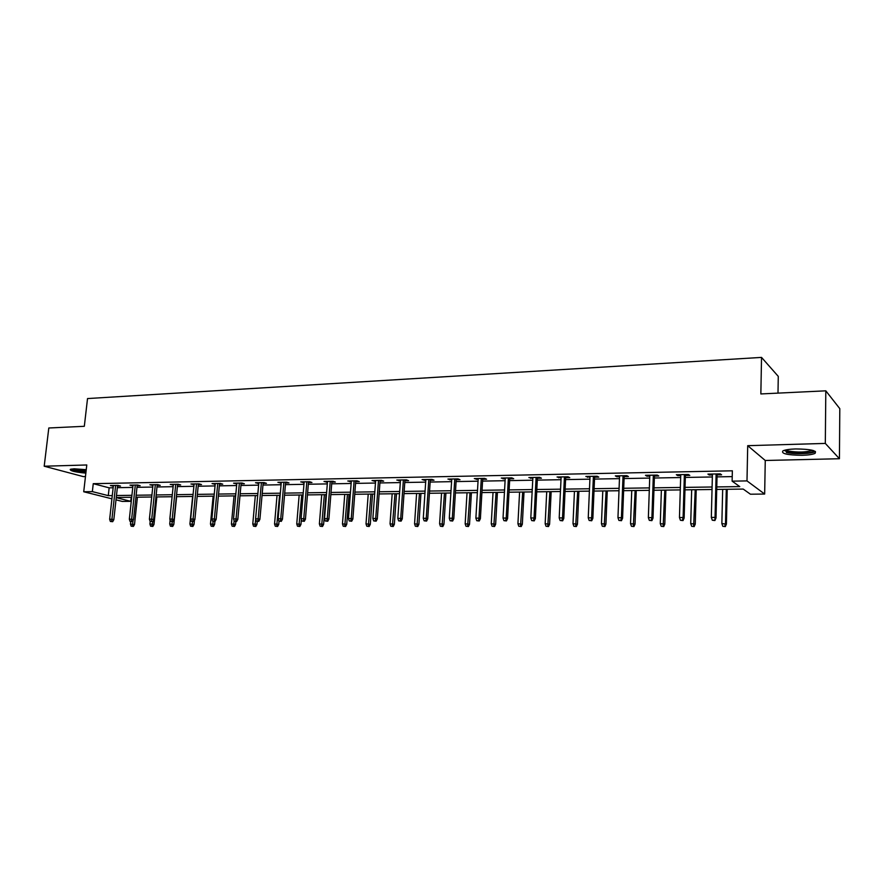 <?xml version="1.0" encoding="UTF-8"?>
<svg xmlns="http://www.w3.org/2000/svg" width="884" height="884" viewBox="0 0 884 884"><rect width="100%" height="100%" fill="white"/><g stroke="black" fill="none" stroke-linecap="round" stroke-linejoin="round"><path stroke-width="1.33" d="M86.245 469.691L74.101 468.796L70.234 469.382C70.156 470.94 75.361 472.189 85.859 473.117M802.197 455.304C808.363 455.105 812.639 454.464 815.026 453.382C817.203 450.608 810.727 449.127 795.6 448.939C789.456 449.16 785.246 449.801 782.948 450.862C780.859 453.636 787.268 455.116 802.197 455.304M131.197 497.272L130.755 501.327L122.301 501.427L116.003 499.847M777.997 393.115L778.274 376.374L761.533 357.401L87.527 398.562L84.323 426.298L48.808 427.989L44.2 466.222L83.339 476.609L85.461 476.553M761.533 357.401L760.848 393.944L825.811 390.827L839.8 408.651L839.435 458.73L825.313 443.414L747.709 445.68L746.991 480.907L764.66 494.046L750.417 494.211L743.223 489.073L716.714 489.427M747.709 445.68L765.257 460.487L839.435 458.73M765.257 460.487L764.66 494.046M825.811 390.827L825.313 443.414M716.78 486.929L739.764 486.609L732.118 481.15L732.361 470.807L93.251 483.681L109.152 487.835L113.141 487.758M117.34 487.681L132.766 487.404M136.976 487.327L152.755 487.051M156.998 486.974L173.131 486.675M177.386 486.598L193.883 486.31M198.171 486.233L215.055 485.924M219.354 485.846L236.625 485.537M240.945 485.46L258.625 485.139M262.968 485.062L281.068 484.73M285.421 484.653L303.952 484.322M308.339 484.244L327.312 483.902M331.71 483.824L351.147 483.471M355.567 483.393L375.468 483.029M379.91 482.951L400.308 482.587M404.773 482.509L425.668 482.134M430.154 482.045L451.58 481.658M456.089 481.581L478.045 481.183M482.576 481.106L505.096 480.697M509.637 480.62L532.743 480.2M537.306 480.123L560.997 479.692M565.583 479.603L589.904 479.172M594.501 479.084L619.463 478.642M624.082 478.553L649.707 478.089M654.348 478.012L680.669 477.537M685.321 477.448L712.349 476.962M717.034 476.874L732.228 476.609M717.079 474.896L721.587 474.807L720.272 473.879L707.929 474.111L709.277 475.039L712.405 474.984M685.376 475.493L689.807 475.404L688.404 474.487L676.337 474.719L677.774 475.625L680.724 475.57M654.414 476.067L658.757 475.99L657.265 475.084L645.475 475.305L647 476.211L649.773 476.156M624.159 476.631L628.413 476.553L626.844 475.658L615.33 475.879L616.933 476.774L619.54 476.719M594.589 477.194L598.766 477.106L597.109 476.233L585.849 476.443L589.982 477.272M565.672 477.736L569.771 477.658L568.047 476.785L557.042 476.995L561.086 477.813M537.395 478.266L541.428 478.189L539.627 477.327L528.864 477.537L532.831 478.343M509.736 478.785L513.692 478.708L511.825 477.857L501.294 478.056L505.195 478.863M482.675 479.283L486.565 479.216L484.631 478.377L474.332 478.576L478.156 479.371M456.199 479.78L460.012 479.714L458.022 478.885L447.934 479.073L451.691 479.868M430.276 480.266L434.022 480.2L431.978 479.382L422.099 479.57L425.79 480.355M404.894 480.741L408.585 480.675L406.474 479.868L396.805 480.056L400.43 480.83M380.043 481.216L383.667 481.139L381.501 480.344L372.042 480.531L375.601 481.294M355.699 481.669L359.258 481.603L357.048 480.819L347.777 480.995L351.279 481.747M331.843 482.111L335.356 482.045L333.091 481.272L324.008 481.448L327.445 482.2M308.472 482.553L311.93 482.487L309.621 481.725L300.715 481.891L304.096 482.642M285.565 482.984L288.957 482.918L286.615 482.156L277.896 482.321L281.211 483.062M263.112 483.404L266.449 483.338L264.062 482.587L255.509 482.752L258.769 483.482M241.1 483.813L244.382 483.758L241.962 483.018L233.575 483.172L236.779 483.902M219.508 484.222L222.735 484.167L220.282 483.426L212.049 483.581L215.21 484.299M198.325 484.62L201.508 484.565L199.01 483.835L190.944 483.99L194.049 484.697M177.54 485.007L180.679 484.951L178.159 484.233L170.236 484.388L173.286 485.084M157.153 485.393L160.247 485.338L157.683 484.62L149.915 484.775L152.921 485.471M137.153 485.769L140.191 485.714L137.606 485.007L129.981 485.15L132.931 485.846M117.506 486.134L120.511 486.078L117.892 485.382L110.401 485.526L113.318 486.211M111.925 498.819L83.726 491.758L86.787 464.973L44.2 466.222M83.726 491.758L92.356 491.614L108.279 495.637L112.279 495.581M93.251 483.681L92.356 491.614M732.118 481.15L746.991 480.907M116.246 497.659L130.755 501.327M712.029 489.493L684.956 489.858M680.293 489.913L653.939 490.266M649.287 490.333L623.629 490.675M618.999 490.742L594.004 491.073M589.385 491.128L565.042 491.46M560.445 491.515L536.71 491.836M532.146 491.902L509.007 492.211M504.455 492.266L481.902 492.576M477.371 492.631L455.382 492.929M450.873 492.985L429.425 493.272M424.928 493.338L404.01 493.615M399.535 493.681L379.114 493.946M374.661 494.012L354.738 494.278M350.307 494.333L330.859 494.598M326.45 494.653L307.455 494.907M303.068 494.963L284.515 495.217M280.151 495.272L262.029 495.515M257.686 495.57L239.984 495.813M235.663 495.869L218.37 496.101M214.072 496.156L197.165 496.388M192.889 496.443L176.369 496.664M172.104 496.72L155.949 496.941M151.716 496.996L135.926 497.206M131.705 497.261L116.268 497.471M116.478 495.526L131.915 495.305M136.136 495.239L151.926 495.018M156.159 494.952L172.303 494.731M176.568 494.664L193.088 494.432M197.364 494.366L214.26 494.123M218.569 494.068L235.851 493.813M240.183 493.758L257.874 493.504M262.216 493.438L280.327 493.184M284.692 493.117L303.245 492.852M307.632 492.786L326.616 492.521M331.025 492.454L350.473 492.178M354.904 492.112L374.827 491.824M379.28 491.758L399.69 491.471M404.154 491.405L425.082 491.106M429.569 491.04L451.017 490.742M455.525 490.675L477.504 490.355M482.034 490.288L504.587 489.968M509.14 489.902L532.256 489.57M536.831 489.504L560.555 489.172M565.141 489.106L589.495 488.753M594.103 488.686L619.087 488.333M623.717 488.266L649.375 487.902M654.016 487.835L680.371 487.449M685.034 487.382L712.095 486.996M109.152 487.835L108.279 495.637M709.299 474.089L709.277 475.039M677.807 474.686L677.774 475.625M647.033 475.272L647 476.211M616.966 475.846L616.933 476.774M587.573 476.41L587.54 477.327M558.843 476.962L558.798 477.857M530.731 477.493L530.687 478.388M503.239 478.023L503.184 478.907M476.332 478.531L476.288 479.404M450.011 479.04L449.956 479.901M424.232 479.526L424.176 480.388M398.993 480.012L398.938 480.863M374.286 480.487L374.219 481.327M350.075 480.951L350.009 481.78M326.351 481.404L326.284 482.222M303.101 481.846L303.035 482.653M280.327 482.277L280.25 483.084M257.984 482.708L257.918 483.504M236.083 483.128L236.006 483.913M214.602 483.537L214.525 484.31M193.53 483.935L193.452 484.708M172.855 484.333L172.778 485.095M152.567 484.719L152.49 485.482M132.655 485.095L132.578 485.857M113.119 485.471L113.03 486.222M714.371 520.223L712.294 520.223L714.902 520.532L715.046 517.416L711.322 517.427L712.427 474.023M716.128 473.957L715.046 517.416L716.007 517.991L717.101 473.934M714.902 520.532L716.007 517.991M711.322 517.427L712.294 520.223M722.803 526.3L725.333 526.599L722.803 526.3L721.852 523.582L726.405 524.113L727.212 489.283M724.825 526.3L725.499 523.582L726.294 489.294M721.852 523.582L722.67 489.349M726.405 524.113L725.333 526.599M813.744 450.674L813.611 451.017C812.484 453.304 795.534 454.078 787.953 452.221L784.252 450.354M785.754 449.956L788.771 451.083C798.075 452.542 805.766 452.343 811.844 450.486L812.241 450.243M786.34 452.475C794.13 454.354 811.114 453.934 814.938 451.735L815.424 451.448M70.819 469.15C73.792 470.454 78.853 471.371 86.002 471.901M86.024 471.658C78.764 471.139 74.068 470.233 71.924 468.951M73.803 468.807L86.124 470.785M682.448 520.289L680.426 520.289L683.023 520.588L682.448 520.289L683.111 517.516L679.464 517.527L680.746 474.631M684.371 474.564L683.111 517.516L684.139 518.079L685.409 474.542M683.023 520.588L684.139 518.079M679.464 517.527L680.426 520.289M651.276 520.344L649.298 520.356L651.884 520.654L651.276 520.344L651.906 517.615L648.359 517.626L649.806 475.216M653.342 475.15L651.906 517.615L653 518.168L654.447 475.128M651.884 520.654L653 518.168M648.359 517.626L649.298 520.356M691.653 526.289L694.172 526.588L691.653 526.289L690.713 523.604L695.255 524.135L696.205 489.703M693.631 526.289L695.222 489.714M690.713 523.604L691.675 489.758M695.255 524.135L694.172 526.588M661.21 526.289L663.718 526.577L661.21 526.289L660.282 523.626L664.801 524.157L665.884 490.112M663.144 526.289L664.834 490.123M660.282 523.626L661.376 490.167M664.801 524.157L663.718 526.577M620.811 520.411L618.888 520.411L621.452 520.709L620.811 520.411L621.43 517.704L617.96 517.715L619.574 475.802M623.032 475.736L621.43 517.704L622.579 518.256L624.192 475.714M621.452 520.709L622.579 518.256M617.96 517.715L618.888 520.411M591.042 520.466L589.164 520.477L591.716 520.764L591.042 520.466L591.639 517.803L588.247 517.814L590.026 476.365M593.396 476.299L591.639 517.803L592.855 518.344L594.623 476.277M591.716 520.764L592.855 518.344M588.247 517.814L589.164 520.477M561.948 520.532L560.113 520.532L562.655 520.82L561.948 520.532L562.522 517.891L559.207 517.902L561.13 476.918M564.434 476.852L562.522 517.891L563.793 518.422L565.716 476.83M562.655 520.82L563.793 518.422M559.207 517.902L560.113 520.532M631.441 526.278L633.939 526.566L631.441 526.278L630.535 523.659L635.032 524.168L636.248 490.509M633.331 526.278L635.143 490.521M630.535 523.659L631.751 490.565M635.032 524.168L633.939 526.566M602.347 526.278L604.822 526.555L602.347 526.278L601.451 523.682L605.916 524.19L607.264 490.896M604.192 526.278L606.092 490.907M601.451 523.682L602.789 490.952M605.916 524.19L604.822 526.555M573.871 526.267L576.346 526.555L573.871 526.267L572.998 523.704L577.451 524.212L578.909 491.272M575.683 526.267L577.683 491.294M572.998 523.704L574.445 491.338M577.451 524.212L576.346 526.555M546.025 526.267L548.489 526.544L546.025 526.267L545.163 523.726L549.594 524.223L551.163 491.648M547.793 526.267L549.892 491.659M545.163 523.726L546.721 491.703M549.594 524.223L548.489 526.544M518.775 526.256L521.228 526.533L518.775 526.256L517.925 523.748L522.333 524.245L524.013 492.012M520.51 526.256L522.687 492.023M517.925 523.748L519.593 492.068M522.333 524.245L521.228 526.533M492.101 526.256L494.543 526.521L492.101 526.256L491.261 523.77L495.648 524.256L497.427 492.366M493.791 526.256L496.068 492.388M491.261 523.77L493.029 492.421M495.648 524.256L494.543 526.521M465.99 526.245L468.421 526.521L465.99 526.245L465.161 523.792L469.526 524.267L471.404 492.708M467.647 526.245L470.001 492.731M465.161 523.792L467.028 492.775M469.526 524.267L468.421 526.521M440.42 526.245L442.84 526.51L440.42 526.245L439.602 523.803L443.945 524.289L445.923 493.051M442.044 526.245L444.464 493.073M439.602 523.803L441.558 493.117M443.945 524.289L442.84 526.51M415.369 526.234L417.778 526.499L415.369 526.234L414.563 523.825L418.894 524.3L420.961 493.394M416.961 526.234L419.469 493.405M414.563 523.825L416.607 493.449M418.894 524.3L417.778 526.499M390.838 526.234L393.236 526.488L390.838 526.234L390.043 523.847L394.352 524.311L396.496 493.714M392.397 526.234L394.971 493.736M390.043 523.847L392.176 493.769M394.352 524.311L393.236 526.488M366.805 526.223L369.18 526.488L366.805 526.223L366.009 523.869L370.297 524.334L372.529 494.034M368.33 526.223L370.96 494.057M366.009 523.869L368.219 494.09M370.297 524.334L369.18 526.488M343.235 526.223L345.611 526.477L343.235 526.223L342.462 523.88L346.727 524.345L349.036 494.355M344.738 526.223L347.434 494.377M342.462 523.88L344.749 494.41M346.727 524.345L345.611 526.477M320.141 526.223L322.505 526.466L320.141 526.223L319.378 523.903L323.621 524.356L325.997 494.664M321.61 526.223L324.362 494.686M319.378 523.903L321.732 494.72M323.621 524.356L322.505 526.466M297.499 526.212L299.842 526.466L297.499 526.212L296.748 523.925L300.969 524.378L301.367 519.549M298.936 526.212L301.753 494.985M296.748 523.925L299.168 495.018M300.969 524.378L299.842 526.466M275.3 526.212L277.631 526.455L275.3 526.212L274.548 523.936L278.747 524.389L279.035 521.151M276.703 526.212L279.576 495.283M274.548 523.936L277.046 495.316M278.747 524.389L277.631 526.455M253.52 526.201L255.841 526.455L253.52 526.201L252.78 523.958L256.957 524.4L257.233 521.383M254.901 526.201L255.697 519.151M252.78 523.958L255.332 495.604M256.957 524.4L255.841 526.455M232.149 526.201L234.459 526.444L232.149 526.201L231.42 523.969L235.586 524.411L235.851 521.449M233.509 526.201L234.161 520.842M231.42 523.969L234.039 495.891M235.586 524.411L234.459 526.444M211.188 526.201L213.486 526.433L211.188 526.201L210.469 523.991L214.602 524.422L214.889 521.494M212.514 526.201L213.121 521.372M210.469 523.991L213.143 496.167M214.602 524.422L213.486 526.433M190.612 526.19L192.9 526.433L190.612 526.19L189.905 524.002L194.027 524.433L194.425 520.311M191.927 526.19L192.502 521.538M189.905 524.002L192.635 496.443M194.027 524.433L192.9 526.433M533.505 520.588L531.704 520.588L534.234 520.875L533.505 520.588L534.058 517.98L530.809 517.991L532.875 477.459M536.102 477.393L534.058 517.98L535.372 518.51L537.439 477.371M534.234 520.875L535.372 518.51M530.809 517.991L531.704 520.588M505.681 520.643L503.913 520.654L506.444 520.93L505.681 520.643L506.212 518.057L503.04 518.068L505.239 477.979M508.399 477.924L506.212 518.057L507.582 518.588L509.781 477.89M506.444 520.93L507.582 518.588M503.04 518.068L503.913 520.654M478.465 520.698L476.741 520.709L479.25 520.985L478.465 520.698L478.984 518.146L475.879 518.157L478.2 478.498M481.294 478.443L478.984 518.146L480.388 518.665L482.73 478.41M479.25 520.985L480.388 518.665M475.879 518.157L476.741 520.709M451.834 520.753L450.144 520.753L452.641 521.041L451.834 520.753L452.332 518.223L449.293 518.234L451.746 479.006M454.774 478.951L452.332 518.223L453.79 518.742L456.254 478.918M452.641 521.041L453.79 518.742M449.293 518.234L450.144 520.753M425.768 520.809L424.121 520.809L426.596 521.085L425.768 520.809L426.254 518.311L423.281 518.322L425.845 479.504M428.806 479.437L426.254 518.311L427.745 518.809L430.331 479.415M426.596 521.085L427.745 518.809M423.281 518.322L424.121 520.809M400.253 520.864L398.64 520.864L401.104 521.14L400.253 520.864L400.728 518.389L397.811 518.4L400.485 479.979M403.391 479.924L400.728 518.389L402.264 518.886L404.949 479.901M401.104 521.14L402.264 518.886M397.811 518.4L398.64 520.864M375.269 520.908L373.689 520.919L376.153 521.184L375.269 520.908L375.722 518.466L372.871 518.477L375.656 480.454M378.496 480.399L375.722 518.466L377.302 518.963L380.098 480.377M376.153 521.184L377.302 518.963M372.871 518.477L373.689 520.919M350.804 520.963L349.257 520.963L351.699 521.228L350.804 520.963L351.246 518.543L348.451 518.543L351.335 480.918M354.119 480.874L351.246 518.543L352.86 519.03L355.755 480.841M351.699 521.228L352.86 519.03M348.451 518.543L349.257 520.963M326.837 521.007L325.323 521.019L327.754 521.273L326.837 521.007L327.268 518.61L324.527 518.621L327.511 481.382M330.24 481.327L327.268 518.61L328.903 519.096L331.909 481.294M327.754 521.273L328.903 519.096M324.527 518.621L325.323 521.019M303.356 521.063L301.864 521.063L304.295 521.317L303.356 521.063L303.764 518.687L301.09 518.687L304.162 481.824M306.836 481.769L303.764 518.687L305.444 519.162L308.538 481.736M304.295 521.317L305.444 519.162M301.09 518.687L301.864 521.063M280.35 521.107L278.891 521.107L281.3 521.361L280.35 521.107L280.747 518.753L278.117 518.764L281.278 482.266M283.897 482.211L280.747 518.753L282.449 519.228L285.642 482.178M281.3 521.361L282.449 519.228M278.117 518.764L278.891 521.107M257.785 521.151L256.36 521.151L258.758 521.405L257.785 521.151L258.172 518.82L255.598 518.831L258.846 482.686M261.41 482.642L258.172 518.82L259.907 519.295L263.189 482.609M258.758 521.405L259.907 519.295M255.598 518.831L256.36 521.151M235.674 521.195L234.271 521.195L236.658 521.449L235.674 521.195L236.05 518.897L233.52 518.897L236.846 483.106M239.365 483.062L236.05 518.897L237.818 519.361L241.166 483.029M236.658 521.449L237.818 519.361M233.52 518.897L234.271 521.195M213.994 521.24L212.624 521.24L214.989 521.494L213.994 521.24L214.359 518.963L211.873 518.963L215.276 483.526M217.751 483.471L214.359 518.963L216.149 519.416L219.575 483.438M214.989 521.494L216.149 519.416M211.873 518.963L212.624 521.24M192.734 521.284L191.375 521.284L193.74 521.538L192.734 521.284L193.077 519.03L190.646 519.03L194.126 483.924M196.546 483.879L193.077 519.03L194.889 519.483L198.403 483.846M193.74 521.538L194.889 519.483M190.646 519.03L191.375 521.284M171.872 521.328L170.546 521.328L172.888 521.571L171.872 521.328L172.203 519.085L169.827 519.096L173.363 484.322M175.739 484.277L172.203 519.085L174.049 519.538L177.629 484.244M172.888 521.571L174.049 519.538M169.827 519.096L170.546 521.328M151.407 521.372L150.103 521.372L152.435 521.615L151.407 521.372L151.728 519.151L149.396 519.162L152.998 484.708M155.33 484.664L151.728 519.151L153.595 519.593L157.242 484.631M150.6 526.179L152.866 526.422L150.6 526.179L149.904 524.035L152.181 524.035L153.595 519.593M149.396 519.162L150.103 521.372M131.318 521.405L130.047 521.416L132.368 521.648L131.318 521.405L131.639 519.217L129.34 519.217L133.02 485.095M135.307 485.051L131.639 519.217L133.517 519.659L137.23 485.018M132.368 521.648L133.517 519.659M129.34 519.217L130.047 521.416M170.424 526.19L172.7 526.422L170.424 526.19L169.728 524.024L173.817 524.444L176.634 496.664M171.706 526.19L172.281 521.571M169.728 524.024L170.126 520.046M173.817 524.444L172.7 526.422M151.86 526.19L152.181 524.035L153.982 524.466L156.855 496.93M149.904 524.035L150.192 521.394M153.982 524.466L152.866 526.422M111.605 521.449L110.356 521.449L112.666 521.693L111.605 521.449L111.914 519.273L109.66 519.284L113.395 485.471M115.638 485.427L111.914 519.273L113.815 519.715L117.594 485.393M112.666 521.693L113.815 519.715M109.66 519.284L110.356 521.449M131.141 526.179L133.396 526.411L131.141 526.179L130.456 524.057L134.512 524.477L137.418 497.184M132.379 526.179L133.064 520.444M130.456 524.057L130.721 521.571M134.512 524.477L133.396 526.411M813.048 450.464L813.611 451.017"/></g></svg>
